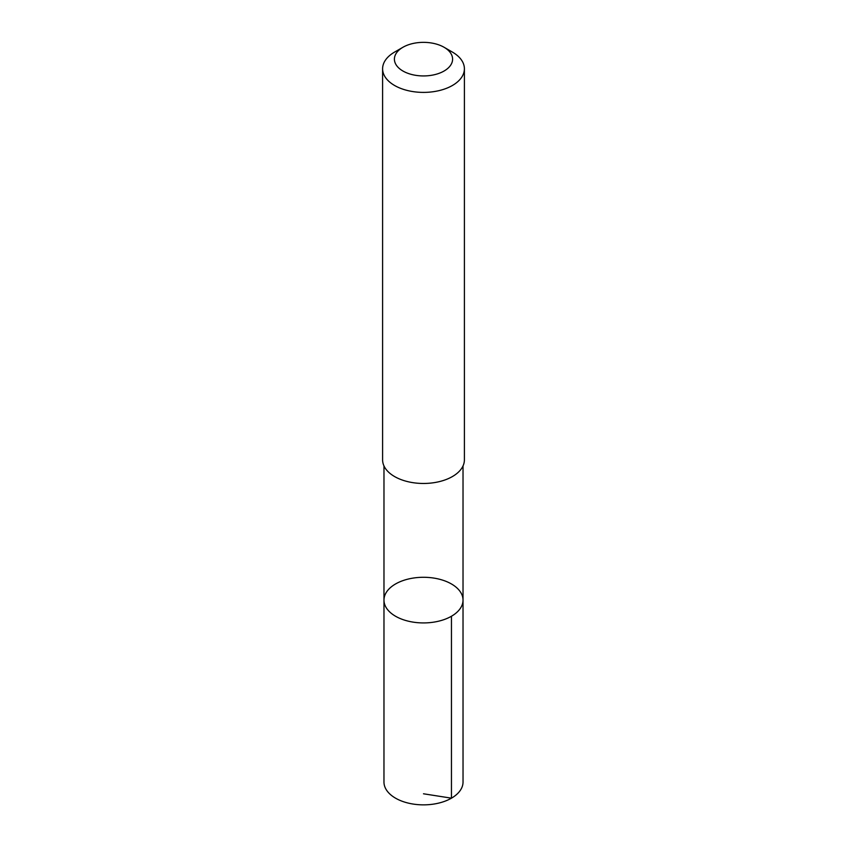 <?xml version="1.0" encoding="UTF-8"?>
<svg xmlns="http://www.w3.org/2000/svg" width="847" height="847" viewBox="0 0 847 847"><rect width="100%" height="100%" fill="white"/><g stroke="black" fill="none" stroke-linecap="round" stroke-linejoin="round"><path stroke-width="1.27" d="M436.798 578.617A39.523 22.816 180 0 1 463.023 600.11A39.523 22.816 180 0 1 423.5 622.926A39.523 22.816 180 0 1 383.977 600.11A39.523 22.816 180 0 1 436.798 578.617M383.966 782.035A39.534 22.827 0 0 0 410.202 803.528A39.534 22.827 0 0 0 463.034 782.035L463.023 600.11A39.523 22.816 180 0 1 423.5 622.926A39.523 22.816 180 0 1 383.977 600.11L383.966 782.035M402.928 47.273L394.586 52.091A40.9 23.61 0 0 0 382.6 68.787L382.6 459.857A40.9 23.61 0 0 0 409.747 482.091A40.9 23.61 0 0 0 464.4 459.857L464.4 68.787A40.9 23.61 0 0 0 452.414 52.091L444.072 47.273A29.094 16.792 0 0 0 402.928 47.273A29.094 16.792 0 0 0 413.717 74.96A29.094 16.792 0 0 0 448.084 68.131A29.094 16.792 0 0 0 444.072 47.273M382.6 68.787A40.9 23.61 0 0 0 409.747 91.021A40.9 23.61 0 0 0 464.4 68.787M423.5 793.787L451.451 798.17L451.451 616.245M383.977 465.935L383.977 600.11M463.023 465.935L463.023 600.11"/></g></svg>
